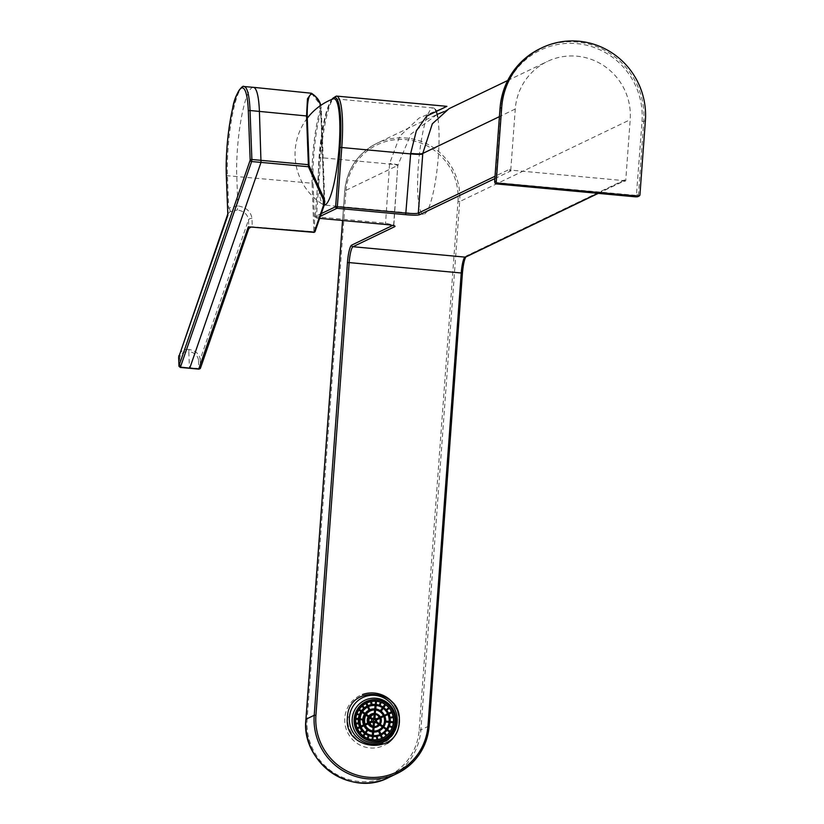 <?xml version="1.0" encoding="UTF-8"?>
<svg xmlns="http://www.w3.org/2000/svg" width="824" height="824" viewBox="0 0 824 824"><rect width="100%" height="100%" fill="white"/><g stroke="black" fill="none" stroke-linecap="round" stroke-linejoin="round"><path stroke-width="0.62" stroke-dasharray="4.12 3.09" d="M333.215 98.859A53.385 9.579 -84.7 0 0 333.02 98.942A53.385 9.579 -84.7 0 0 319.547 151.523A53.385 9.579 -84.7 0 0 323.379 204.774A53.385 9.579 -84.7 0 0 324.192 205.052A53.385 9.579 -84.7 0 0 324.244 205.052M435.412 109.695A53.385 9.579 -84.7 0 0 433.269 107.944A53.385 9.579 -84.7 0 0 418.798 160.217A53.385 9.579 -84.7 0 0 423.402 214.261A53.385 9.579 -84.7 0 0 424.442 214.055A53.385 9.579 -84.7 0 0 436.452 174.348A53.385 9.579 -84.7 0 0 437.678 117.039M636.89 196.874L639.939 194.825M496.666 183.937L496.491 182.609L636.396 195.401L642.03 121.427L643.74 121.427A73.336 71.74 64.3 0 0 612.242 54.961A73.336 71.74 64.3 0 0 540.153 48.647M635.86 195.556L636.025 196.874M638.342 194.897L636.633 194.886M495.832 181.816L494.668 181.548M645.388 120.644L643.74 121.427L638.425 195.556M642.03 121.427A71.873 70.297 64.3 0 0 576.862 43.61A71.873 70.297 64.3 0 0 501.219 108.356L495.821 181.877L496.491 182.609M349.479 716.695A25.74 5.099 -176.8 0 0 347.697 717.354A25.4 24.844 64.3 0 0 368.688 744.824A25.4 24.844 64.3 0 0 396.859 726.037A25.4 24.844 64.3 0 0 397.446 721.968A25.74 5.099 -176.8 0 0 397.456 721.875A25.74 5.099 -176.8 0 0 397.24 721.134M376.166 701.286L376.228 701.296A19.292 18.973 94.5 0 0 376.166 701.286A19.292 18.973 94.5 0 0 355.731 719.012A19.292 18.973 94.5 0 0 373.128 739.746A19.292 18.973 94.5 0 0 373.148 739.746L373.128 739.746M393.357 722.741L393.697 722.288A19.652 19.333 94.5 0 0 376.022 700.905A19.652 19.333 94.5 0 0 355.196 718.971A19.652 19.333 94.5 0 0 372.912 740.096A19.652 19.333 94.5 0 0 393.718 722.288L393.45 721.793M393.151 716.736L393.285 717.539M391.534 711.812L391.925 712.678M385.189 704.448L385.725 704.695A19.652 19.333 -85.5 0 1 388.794 707.589L389.299 708.218A19.652 19.333 -85.5 0 1 389.34 708.259M385.323 704.252L384.963 704.149A19.652 19.333 -85.5 0 0 381.255 702.182L381.172 702.388M376.393 701.306L376.424 700.956A19.652 19.333 -85.5 0 1 380.513 701.904L381.255 702.182M371.912 739.602L371.882 739.993A19.652 19.333 -85.5 0 1 367.792 739.056L367.051 738.778A19.652 19.333 -85.5 0 1 363.343 736.8L362.581 736.254A19.652 19.333 -85.5 0 1 359.522 733.36L359.007 732.742A19.652 19.333 -85.5 0 1 356.771 729.147L356.39 728.282A19.652 19.333 -85.5 0 1 355.154 724.214L355.031 723.421A19.652 19.333 -85.5 0 1 354.866 719.167L354.948 718.209A19.652 19.333 -85.5 0 1 355.886 714.068L356.164 713.306A19.652 19.333 -85.5 0 1 358.121 709.536L358.656 708.753A19.652 19.333 -85.5 0 1 361.52 705.632L362.127 705.117A19.652 19.333 -85.5 0 1 365.671 702.841L366.526 702.439A19.652 19.333 -85.5 0 1 370.522 701.183L371.305 701.049A19.652 19.333 -85.5 0 1 375.497 700.864M371.882 739.993L372.664 740.076M386.847 735.255L386.178 735.832A19.652 19.333 -85.5 0 1 382.635 738.108L381.79 738.51A19.652 19.333 -85.5 0 1 377.783 739.767L377.001 739.911A19.652 19.333 -85.5 0 1 372.808 740.086L372.87 740.086M389.649 732.196L390.185 731.413M392.42 726.892L392.142 727.644M355.031 723.421L355.917 723.256M355.772 719.249L354.866 719.167M357.163 727.911L356.39 728.282M356.04 724.059L355.154 724.214M356.771 729.147L357.534 728.787M359.007 732.742L359.604 732.237M360.098 732.866L359.522 733.36M362.581 736.254L362.962 735.698M363.714 736.275L363.343 736.8M384.015 733.185L383.963 733.123A16.13 15.872 -85.5 0 1 381.193 734.905M387.115 730.033L386.817 730.167A16.13 15.872 -85.5 0 1 384.581 732.608L384.643 732.68M387.507 729.487L387.362 729.384A16.13 15.872 -85.5 0 0 388.887 726.428L389.175 726.037A15.975 15.718 -85.5 0 0 389.186 726.006L389.381 725.748M390.143 722.442L389.906 722.421A16.13 15.872 -85.5 0 1 389.165 725.666M390.092 718.095L389.865 718.137A16.13 15.872 -85.5 0 1 389.989 721.464L390.236 721.494M389.865 718.137L389.948 717.807A15.975 15.718 -85.5 0 0 389.937 717.766L389.731 717.344A16.13 15.872 -85.5 0 0 388.763 714.151L388.938 714.068M388.537 713.213L388.382 713.285A16.13 15.872 -85.5 0 0 386.621 710.473L386.559 710.288A15.975 15.718 -85.5 0 0 386.538 710.257L386.363 709.989M383.562 707.466L383.716 707.579A16.13 15.872 -85.5 0 1 386.116 709.845L386.188 709.794M370.615 701.698L370.522 701.183M366.526 702.439L366.783 703.016M362.127 705.117L362.601 705.694M365.938 703.439L365.671 702.841M359.336 709.248L358.656 708.753M362.004 706.23L361.52 705.632M358.121 709.536L358.811 710.031M356.164 713.306L356.998 713.615M356.73 714.377L355.886 714.068M354.948 718.209L355.855 718.301M387.053 729.982L387.249 729.734A15.975 15.718 94.5 0 0 387.28 729.683L387.362 729.384M389.906 722.421L390.092 721.979A15.975 15.718 -85.5 0 0 390.092 721.917L389.989 721.464M388.763 714.151L388.743 713.831A15.975 15.718 94.5 0 0 388.722 713.769L388.382 713.285M375.487 705.282L375.085 705.251A15.254 15.007 94.5 0 0 368.328 706.436L368.431 706.652M367.854 706.786L367.473 706.837A15.254 15.007 94.5 0 0 362.189 711.297L362.22 711.679A15.254 15.007 -85.5 0 0 362.189 711.73L361.654 712.07A15.254 15.007 94.5 0 0 359.264 718.61L359.769 718.662M359.676 719.61L359.501 719.146A15.254 15.007 94.5 0 1 359.501 719.084L359.264 718.61M359.171 719.568A15.254 15.007 94.5 0 0 360.325 726.428L360.788 726.861A15.254 15.007 -85.5 0 0 360.809 726.923L360.716 727.293A15.254 15.007 94.5 0 0 365.084 732.66L365.248 732.423M366 733L365.784 732.979A15.254 15.007 94.5 0 1 365.732 732.938L365.084 732.66M365.856 733.206A15.254 15.007 94.5 0 0 372.283 735.616L373.004 735.688A15.254 15.007 -85.5 0 0 373.066 735.688L373.066 735.688M373.221 735.698L373.313 735.708A15.254 15.007 94.5 0 1 373.221 735.698L373.55 732.093A11.629 11.443 -85.5 0 0 373.643 732.093M383.757 726.789L383.747 726.789A11.629 11.443 -85.5 0 0 385.488 722.009L385.581 721.567A11.382 11.196 -85.5 0 0 385.591 721.505L385.653 721.062M384.468 715.417L384.602 715.706A11.382 11.196 94.5 0 1 384.633 715.757L384.757 716.035A11.629 11.443 -85.5 0 1 385.581 721.062M375.785 708.959A11.629 11.443 -85.5 0 0 375.692 708.949L376.022 705.334M398.94 723.05A27.645 27.038 64.3 0 0 362.426 694.55A27.645 27.038 64.3 0 0 347.779 732.824A27.645 27.038 64.3 0 0 387.311 743.433A27.645 27.038 64.3 0 0 398.94 723.05M375.054 709.958L374.663 709.928A10.558 10.393 94.5 0 0 369.667 710.968M368.822 711.431A10.558 10.393 94.5 0 0 365.959 714.006L366.309 714.254M365.743 714.676L365.949 714.439A10.558 10.393 -85.5 0 1 365.99 714.387L366.113 714.14M365.784 715.047L365.413 714.779A10.558 10.393 94.5 0 0 364.527 724.461L364.939 724.275M365.084 725.213L365.011 724.955A10.558 10.393 -85.5 0 1 364.981 724.893L364.826 724.626M365.31 725.151L364.919 725.326A10.558 10.393 94.5 0 0 367.463 728.571M368.225 729.158A10.558 10.393 94.5 0 0 372.716 730.939L373.437 731.012A10.558 10.393 -85.5 0 0 373.499 731.022L373.499 731.022M377.227 726.768A7.035 6.922 -85.5 0 0 379.514 724.914L379.637 724.996M380.214 724.245L380.06 724.131A7.035 6.922 -85.5 0 0 380.626 717.962L380.801 717.879M378.175 714.738A7.035 6.922 -85.5 0 1 380.235 717.096L380.379 717.034M380.626 717.962L380.616 717.642A6.88 6.777 94.5 0 0 380.585 717.58L380.235 717.096M374.178 714.377L374.972 714.356M374.178 714.315A6.159 6.056 94.5 0 0 369.543 716.489L369.883 716.736M369.677 717.024L369.543 716.489M369.523 716.911A6.159 6.056 94.5 0 0 369.471 716.983L368.915 717.385A6.159 6.056 94.5 0 0 368.441 722.545L368.864 722.349M369.09 722.957L368.441 722.545M368.915 723.039A6.159 6.056 94.5 0 0 368.946 723.122L368.894 723.544A6.159 6.056 94.5 0 0 373.045 726.531L373.828 726.624A6.159 6.056 94.5 0 0 373.921 726.634L373.921 726.634M423.402 214.261L324.192 205.052L320.814 111.096L320.845 105.328L321.267 107.728M311.451 93.236L319.65 103.917L319.908 110.375A0.875 0.618 15.6 0 1 320.814 111.096A55.363 9.929 -84.7 0 0 313.099 182.815L312.069 183.237A56.238 10.084 95.3 0 1 319.908 110.375M313.923 232.09L315.056 231.472M198.821 368.864L198.79 368.534A1.463 0.855 177.8 0 0 200.51 367.823L248.848 228.258A2.936 1.72 -2.3 0 1 252.278 226.816L252.093 227.115M189.458 368.101L180.106 367.092M178.653 357.791A1.463 0.855 177.8 0 0 179.776 358.389C180.157 353.733 183.175 351.457 188.82 351.549L189.067 349.51C195.628 350.633 199.336 353.929 200.191 359.418L248.529 219.843L248.838 228.227A2.936 1.7 -2.2 0 1 252.278 226.806L251.959 218.432C250.877 211.49 246.18 207.308 237.879 205.897L237.394 209.965L230.092 211.675L227.774 214.024L227.846 215.342M198.481 360.129C197.729 355.371 194.516 352.507 188.82 351.549L189.427 367.782L198.79 368.534L198.481 360.129A1.463 0.855 -2.2 0 0 200.191 359.418L200.51 367.823M179.21 366.484A1.463 0.855 177.8 0 0 180.085 366.804L179.776 358.389M189.067 349.51C183.999 349.263 180.652 351.034 179.024 354.825L178.746 355.875M251.959 218.432A2.936 1.7 -2.2 0 0 248.529 219.843C247.674 214.364 243.956 211.068 237.394 209.965M230.092 211.675A2.936 1.566 -125.4 0 0 228.66 208.081L227.764 214.116M253.339 87.323A56.907 10.207 -84.7 0 0 241.411 117.523A56.907 10.207 -84.7 0 0 236.787 176.645L237.879 205.897L228.66 208.081L227.445 175.728A56.825 10.187 95.3 0 1 232.069 116.689A56.825 10.187 95.3 0 1 243.976 86.53M509.778 169.198A1.463 1.432 64.3 0 0 511.107 170.784L509.665 170.65L509.778 169.198L495.028 176.274M316.591 218.082L319.64 218.36L316.612 218.072A1.463 1.432 -115.7 0 1 315.283 216.485L316.447 216.763L316.591 218.082L320.361 216.269M446.896 106.337L419.066 118.09L399.774 136.145L389.598 163.543L385.478 224.468M393.604 225.622L397.807 165.428L410.939 134.085L437.132 114.412M393.872 224.777L397.724 165.995C398.744 165.315 396.025 164.666 389.556 164.038L320.691 157.642L316.447 216.763L385.313 223.16L393.481 225.014M623.171 181.187A1.463 1.432 64.3 0 0 624.716 179.869L624.613 181.321L623.171 181.187L597.874 193.341M443.971 111.631L449.029 108.675M305.962 719.301L307.125 719.506A57.206 55.95 64.3 0 0 358.996 781.44A57.206 55.95 64.3 0 0 419.189 729.909L457.989 201.571L459.699 201.571A58.669 57.392 64.3 0 0 434.506 148.392A58.669 57.392 64.3 0 0 376.836 143.345A58.669 57.392 64.3 0 0 344.762 190.9L397.807 165.428C398.847 164.8 396.107 164.172 389.598 163.543M625.715 180.796L510.767 170.125L515.258 109.025A58.669 57.392 -115.7 0 1 547.332 61.481A58.669 57.392 -115.7 0 1 604.991 66.528A58.669 57.392 -115.7 0 1 630.195 119.696L625.715 180.796L624.613 181.321M510.767 170.125L509.665 170.65M501.219 108.356L500.055 108.15M324.059 198.563L320.557 105.524M320.464 104.267A0.875 0.711 -25.1 0 0 319.65 103.917M226.332 175.131A1.463 0.855 177.8 0 0 227.445 175.728L312.069 183.237L313.892 231.76L252.278 226.806M314.923 231.338L313.099 182.815M419.189 729.909L420.899 729.92L459.699 201.571L630.195 119.696M388.825 777.465A58.669 57.392 64.3 0 0 420.899 729.92L429.16 725.903M435.711 115.072L376.836 143.345C357.729 153.315 347.038 169.178 344.731 190.921L342.568 220.492L344.762 190.9L345.926 191.168L307.125 719.506M457.989 201.571A57.206 55.95 64.3 0 0 406.119 139.637A57.206 55.95 64.3 0 0 345.926 191.168M494.863 178.592L511.107 170.784M321.288 213.601L315.283 216.485L319.537 157.363A54.786 9.826 95.3 0 1 331.948 99.354M336.47 96.078A56.248 10.084 95.3 0 0 320.691 157.642L319.537 157.363M393.532 225.024L392.708 225.416M624.716 179.869L466.59 255.8A1.463 1.432 -115.7 0 1 465.797 256.995L465.859 256.964M466.59 255.8A16.13 2.894 -84.7 0 0 465.581 257.067M515.258 109.025L499.406 116.637M307.28 118.182A59.256 59.256 0 0 0 323.379 204.774M433.269 107.944L334.07 98.736M396.859 726.016A25.74 25.74 0 0 0 397.456 721.875M324.8 201.653L321.267 107.666M315.262 216.516L319.506 157.394L323.698 124.764L326.871 111.261L331.598 99.498M385.447 224.468L390.288 225.004M394.356 225.889L393.862 224.756M598.265 193.372L623.912 181.064M507.687 80.515L547.332 61.481"/><path stroke-width="1.24" d="M324.244 205.052A53.385 9.579 -84.7 0 0 325.243 204.846A53.385 9.579 -84.7 0 0 338.911 149.927A53.385 9.579 -84.7 0 0 334.07 98.736A53.385 9.579 -84.7 0 0 333.215 98.859A59.256 59.256 0 0 0 307.28 118.182M437.678 117.039A53.385 9.579 -84.7 0 0 435.412 109.695M638.394 196.153A1.463 1.432 64.3 0 0 639.939 194.825L645.388 120.644A73.336 71.74 64.3 0 0 613.89 54.168A73.336 71.74 64.3 0 0 541.801 47.854A73.336 71.74 64.3 0 0 501.713 107.295L496.264 181.486A1.463 1.432 64.3 0 0 497.593 183.072L638.394 196.153L636.025 196.874L496.666 183.937L497.593 183.072M636.89 196.874L637.931 196.545M500.055 108.15L494.668 181.548L495.1 183.278L496.079 183.803M347.429 717.447C343.351 751.076 398.27 756.174 399.156 722.246C403.235 688.617 348.315 683.518 347.429 717.447M397.24 721.134A24.39 23.855 64.3 0 0 375.085 695.363A24.39 23.855 64.3 0 0 349.479 716.695A24.401 23.865 64.3 0 0 371.511 744.041A24.401 23.865 64.3 0 0 397.24 721.134M395.911 722.494A22.299 21.929 94.5 0 0 364.929 700.225A22.299 21.929 94.5 0 0 361.376 738.685A22.299 21.929 94.5 0 0 395.911 722.494M393.594 722.277A19.292 18.973 94.5 0 0 376.228 701.296A19.292 18.973 94.5 0 0 355.793 719.022A19.292 18.973 94.5 0 0 373.179 739.746A19.292 18.973 94.5 0 0 393.594 722.277M373.148 739.746A19.292 18.973 94.5 0 0 393.542 722.267A19.292 18.973 94.5 0 0 376.197 701.286M393.512 717.467L393.285 717.539A19.652 19.333 -85.5 0 1 393.45 721.793L393.676 721.958M392.1 712.554L391.925 712.678A19.652 19.333 -85.5 0 1 393.151 716.736L393.409 716.849M389.34 708.259A19.652 19.333 -85.5 0 1 391.534 711.812L391.843 711.967M386.95 730.26L389.649 732.196A19.652 19.333 -85.5 0 1 387.228 734.926M392.409 727.582L392.142 727.644A19.652 19.333 -85.5 0 1 390.185 731.413L390.349 731.568M393.614 722.607L393.357 722.741A19.652 19.333 -85.5 0 1 392.42 726.892L392.626 726.995M355.917 723.256L358.45 722.813A16.13 15.872 -85.5 0 1 358.316 719.486L355.772 719.249M358.45 722.813L358.574 723.616A16.13 15.872 -85.5 0 0 359.542 726.799L357.163 727.911M358.574 723.616L356.04 724.059M357.534 728.787L359.933 727.664A16.13 15.872 -85.5 0 0 361.685 730.486L362.323 730.703A15.975 15.718 -85.5 0 0 362.344 730.734L360.098 732.866M359.604 732.237L361.685 730.486M362.962 735.698L364.589 733.37A16.13 15.872 -85.5 0 1 362.189 731.104M367.236 738.273L368.256 735.461A16.13 15.872 -85.5 0 1 365.351 733.916L363.714 736.275M372.304 739.653L372.603 736.399L371.912 739.602M372.201 736.491A16.13 15.872 -85.5 0 1 369.008 735.739L367.978 738.572M372.85 739.715L373.138 736.574A16.13 15.872 -85.5 0 0 376.413 736.429L377.052 736.244A15.975 15.718 -85.5 0 0 377.093 736.244L377.742 739.53M376.959 739.653L376.413 736.429M381.728 738.386L380.338 735.317A16.13 15.872 -85.5 0 1 377.196 736.296M386.168 735.811L384.015 733.185M380.338 735.317L380.966 735.018A15.975 15.718 -85.5 0 0 381.028 734.987L381.193 734.915A16.13 15.872 -85.5 0 1 381.193 734.915L382.594 738.005M384.231 733.02L386.374 735.647M384.643 732.68L386.786 735.307M384.705 732.629L386.847 735.255M387.115 730.033L389.855 732M390.185 731.413L387.507 729.487M392.142 727.644L389.093 726.5M389.381 725.748L392.42 726.892M393.357 722.741L390.143 722.442M393.285 717.539L390.092 718.095M390.236 721.494L393.45 721.793M388.938 714.068L391.925 712.678M389.948 717.302L393.151 716.736M391.534 711.812L388.537 713.213M389.299 708.218L386.703 710.401M386.363 709.989L388.949 707.795M386.569 710.236L389.155 708.043M386.188 709.794L388.774 707.6M385.663 704.788L383.716 707.579M383.768 707.61L385.714 704.819M381.172 702.388L380.049 705.488A16.13 15.872 -85.5 0 1 382.954 707.033L384.89 704.252M382.954 707.033L385.189 704.448M376.486 701.317L376.187 704.592L376.393 701.306M376.197 704.479A16.13 15.872 -85.5 0 1 379.308 705.21L380.431 702.13M375.456 701.245L375.548 704.53L375.857 701.265M371.387 701.543L372.057 704.674L371.531 701.512M372.036 704.499A16.13 15.872 -85.5 0 1 375.167 704.376M366.783 703.016L367.968 705.643A16.13 15.872 -85.5 0 1 371.109 704.654L370.615 701.698M362.601 705.694L364.589 708.001L362.663 705.643M364.404 707.775A16.13 15.872 -85.5 0 1 367.113 706.034L365.938 703.439M364.589 708.001L363.724 708.341A16.13 15.872 -85.5 0 0 361.489 710.793L359.336 709.248M363.724 708.341L362.004 706.23M358.811 710.031L360.943 711.565A16.13 15.872 -85.5 0 0 359.418 714.521L359.707 714.954A15.975 15.718 -85.5 0 0 359.697 714.995L356.73 714.377M356.998 713.615L359.418 714.521M355.855 718.301L358.409 718.538A16.13 15.872 -85.5 0 1 359.14 715.284M358.316 719.486L358.79 719.074A15.975 15.718 -85.5 0 1 358.79 719.012L358.409 718.538M359.542 726.799L360.139 727.17A15.975 15.718 94.5 0 0 360.16 727.221L359.933 727.664M364.589 733.37L365.32 733.535A15.975 15.718 -85.5 0 0 365.372 733.566L365.351 733.916M368.256 735.461L368.956 735.482A15.975 15.718 -85.5 0 0 368.987 735.502L369.008 735.739M372.603 736.399L372.942 736.409A15.975 15.718 94.5 0 0 373.004 736.409L373.138 736.574M383.253 707.239L383.521 707.425A15.975 15.718 -85.5 0 1 383.562 707.466L383.737 707.589A15.862 15.605 94.5 0 0 359.12 719.043A15.862 15.605 94.5 0 0 381.584 734.709A15.862 15.605 94.5 0 0 383.737 707.589C388.403 711.205 390.555 715.994 390.195 721.958C389.494 727.716 386.621 731.97 381.584 734.709L381.193 734.905M380.049 705.488L379.936 705.509A15.975 15.718 -85.5 0 1 379.936 705.509L379.308 705.21M376.187 704.592L375.94 704.592A15.975 15.718 -85.5 0 0 375.878 704.582L375.548 704.53M372.057 704.674L371.83 704.747A15.975 15.718 -85.5 0 0 371.789 704.757L371.109 704.654M367.968 705.643L367.916 705.983A15.975 15.718 -85.5 0 0 367.864 706.003L367.113 706.034M361.489 710.793L361.643 711.256A15.975 15.718 94.5 0 0 361.602 711.308L360.943 711.565M389.958 721.937C389.021 742.012 356.689 739.015 359.449 719.105C360.387 699.02 392.718 702.027 389.958 721.937M380.884 734.091A15.254 15.007 94.5 0 0 386.116 729.652L386.662 729.322A15.254 15.007 -85.5 0 0 386.703 729.271L386.662 728.88A15.254 15.007 94.5 0 0 389.041 722.339L389.381 721.917A15.254 15.007 94.5 0 0 389.381 721.886A15.254 15.007 94.5 0 0 389.392 721.855L389.134 721.391A15.254 15.007 94.5 0 0 387.98 714.521L388.094 714.13A15.254 15.007 -85.5 0 0 388.073 714.078L387.589 713.656A15.254 15.007 94.5 0 0 383.263 708.331M383.335 708.228L381.151 711.359L383.15 708.053A15.254 15.007 94.5 0 0 383.108 708.022L382.449 707.744A15.254 15.007 94.5 0 0 376.115 705.344L375.878 705.313A15.254 15.007 94.5 0 0 375.816 705.303L375.456 709.165L375.816 705.303M372.283 735.585L372.613 732L373.365 731.825A11.382 11.196 94.5 0 0 373.427 731.825L373.313 735.708A15.254 15.007 94.5 0 0 379.977 734.514L380.667 734.359A15.254 15.007 94.5 0 0 380.729 734.339L379.37 730.723L380.935 734.205M359.769 718.662L363.302 719.434A11.382 11.196 -85.5 0 0 363.291 719.496L362.725 719.898A11.629 11.443 -85.5 0 0 363.569 724.914L360.727 726.243M362.725 719.898L359.676 719.61M361.108 727.118L363.961 725.779A11.629 11.443 -85.5 0 0 367.154 729.693L367.937 729.776A11.382 11.196 -85.5 0 0 367.988 729.807L366 733M365.248 732.423L367.154 729.693M372.613 732A11.629 11.443 -85.5 0 1 367.916 730.239M373.427 731.825L373.066 735.688M379.977 734.514L378.494 731.228A11.629 11.443 -85.5 0 1 373.643 732.093M378.494 731.228L380.358 734.472M386.446 729.549L383.366 727.335L386.116 729.652M383.201 727.561A11.629 11.443 -85.5 0 1 379.401 730.795M386.662 728.88L383.757 726.789M389.041 722.339L385.56 722.009M384.757 716.035L387.98 714.521M385.653 721.062L389.134 721.391M387.589 713.656L384.468 715.417L387.898 713.811M381.203 711.297A11.629 11.443 -85.5 0 1 384.344 715.17L384.602 715.706M375.785 708.959A11.629 11.443 -85.5 0 1 380.389 710.71L382.449 707.744M375.456 709.165A11.382 11.196 -85.5 0 1 375.517 709.176L375.878 705.313M375.517 709.176L376.115 705.334L375.765 709.165M375.085 705.272L374.755 708.867A11.629 11.443 -85.5 0 0 369.811 709.732L369.801 710.154A11.382 11.196 -85.5 0 0 369.749 710.185L367.906 706.91M368.431 706.652L369.811 709.732M362.539 711.545L365.104 713.388A11.629 11.443 -85.5 0 1 368.967 710.123L367.586 707.074M365.104 713.388L365.331 713.914A11.382 11.196 94.5 0 0 365.3 713.965L362.158 712.101M365.3 713.965L362.333 711.833M362.014 712.338L364.558 714.161A11.629 11.443 -85.5 0 0 362.817 718.94M363.569 724.914L364.26 725.233A11.382 11.196 94.5 0 0 364.28 725.295L363.961 725.779M378.783 730.991L379.081 730.837A11.382 11.196 -85.5 0 0 379.133 730.816L379.37 730.723M381.151 711.359L380.946 711.225A11.382 11.196 -85.5 0 0 380.894 711.184L380.389 710.71M385.375 721.515A10.897 10.722 94.5 0 0 370.233 710.628A10.897 10.722 94.5 0 0 368.503 729.415A10.897 10.722 94.5 0 0 385.375 721.515M385.333 721.505A10.856 10.681 94.5 0 0 370.254 710.669A10.856 10.681 94.5 0 0 368.524 729.384A10.856 10.681 94.5 0 0 385.333 721.505M380.008 724.533L382.892 726.614A10.558 10.393 -85.5 0 0 382.933 726.562L382.892 726.171A10.558 10.393 94.5 0 0 383.788 716.489L383.902 716.097A10.558 10.393 -85.5 0 0 383.871 716.046L383.397 715.623A10.558 10.393 94.5 0 0 375.589 710.01L375.445 709.989A10.558 10.393 94.5 0 0 375.384 709.979L375.054 709.958M369.667 710.968A10.558 10.393 94.5 0 0 368.822 711.431M367.463 728.571A10.558 10.393 94.5 0 0 368.225 729.158M382.892 726.614L382.346 726.953A10.558 10.393 94.5 0 1 373.746 731.032L374.075 727.396L373.499 731.022M365.31 725.151L368.071 723.853A7.035 6.922 -85.5 0 0 373.045 727.427L372.716 730.898M373.045 727.427L373.777 727.355L373.437 731.001M373.447 727.335L373.107 730.96M379.637 724.996L382.346 726.953M375.589 710.01L375.27 713.533A7.035 6.922 -85.5 0 1 378.175 714.738L381.296 721.134L377.619 726.572A6.767 6.664 94.5 0 0 378.535 714.995A6.767 6.664 94.5 0 0 369.739 725.099A6.767 6.664 94.5 0 0 377.619 726.572L377.227 726.768A7.035 6.922 -85.5 0 1 374.065 727.51M379.812 724.79L382.676 726.85M382.892 726.171L380.214 724.245M380.801 717.879L383.788 716.489M383.397 715.623L380.379 717.034M374.652 709.958L374.333 713.44A7.035 6.922 -85.5 0 0 368.792 716.035L366.309 714.254M365.784 715.047L368.246 716.818A7.035 6.922 -85.5 0 0 367.679 722.988L364.939 724.275M367.679 722.988L368.276 723.359A6.88 6.777 94.5 0 0 368.297 723.41L368.071 723.853M375.27 713.533L375.105 713.646A6.88 6.777 -85.5 0 0 375.044 713.636L374.333 713.44M368.792 716.035L368.936 716.499A6.88 6.777 94.5 0 0 368.905 716.55L368.246 716.818M381.048 721.113C376.053 729.034 371.82 728.643 368.359 719.929C373.354 712.008 377.588 712.399 381.048 721.113M379.39 723.565A6.159 6.056 94.5 0 0 379.864 718.404L376.558 719.949A2.503 2.462 -85.5 0 1 376.424 721.433L379.411 724.018A6.159 6.056 94.5 0 1 379.359 724.09L378.762 724.461L375.796 722.329A2.503 2.462 -85.5 0 1 374.498 722.957M379.411 724.018L375.26 721.031A0.989 0.968 94.5 0 0 375.342 720.125L379.864 718.404M379.967 717.951A6.159 6.056 94.5 0 0 379.936 717.879L375.311 720.042L376.156 719.043A2.431 2.39 -85.5 0 0 374.941 718.157L375.291 714.398A6.159 6.056 94.5 0 1 379.411 717.405L379.936 717.879M375.033 714.367A6.159 6.056 -85.5 0 1 375.054 714.367L374.92 718.157M375.136 714.377C367.689 712.75 366.433 727.036 374.168 726.655A6.159 6.056 94.5 0 0 380.688 721.072A6.159 6.056 94.5 0 0 375.136 714.377A6.159 6.056 94.5 0 0 368.606 720.032A6.159 6.056 94.5 0 0 374.168 726.655L374.395 721.484A0.989 0.968 94.5 0 0 375.208 721.103L379.359 724.09M374.158 726.634A6.159 6.056 94.5 0 0 378.762 724.461M374.889 718.765L375.054 714.367M369.883 716.736L372.51 718.621A2.503 2.462 -85.5 0 1 373.839 717.992L374.487 719.517L374.972 714.367M373.972 718.064A2.431 2.39 -85.5 0 0 372.592 718.713L369.677 717.024M369.09 722.957L373.54 720.876A0.989 0.968 94.5 0 1 373.622 719.97L369.626 717.086M373.839 726.624L374.312 721.474A0.989 0.968 94.5 0 1 373.581 720.949L369.121 723.039M373.056 726.459L373.385 722.854A2.503 2.462 -85.5 0 1 372.201 721.999L369.276 723.369M373.385 722.854L373.911 722.226L373.509 726.562M374.951 718.106A2.503 2.462 -85.5 0 1 376.115 718.95L379.411 717.405M373.839 717.992L374.178 714.377M374.23 718.703L374.632 714.356M368.864 722.349L371.748 721A2.503 2.462 -85.5 0 1 371.882 719.517L369.296 717.653M323.513 205.3A0.875 0.7 19.1 0 0 324.306 204.888L315.026 231.678A0.875 0.7 19.1 0 1 314.232 232.111L323.513 205.3L323.245 199.429L308.413 166.736A0.875 0.7 -24.4 0 0 309.227 165.871L308.372 164.676L308.413 166.736L251.629 161.545L251.876 159.506A1.463 0.855 177.8 0 0 250.166 160.217A1.463 1.164 19.1 0 0 251.629 161.545L180.425 367.154A1.463 1.164 -160.9 0 1 178.952 365.825A1.463 0.855 177.8 0 0 178.932 366.011A1.463 0.855 177.8 0 0 179.21 366.484M323.245 199.429A0.875 0.7 -24.4 0 0 324.059 198.563L324.8 201.653L324.337 204.671A0.875 0.7 19.1 0 1 324.306 204.888L324.8 201.653M315.026 231.678A0.875 0.7 19.1 0 0 315.056 231.472L324.203 205.052M320.845 105.328L320.515 104.504A0.875 0.711 -25.1 0 0 320.464 104.267L320.866 105.318M320.557 105.524L320.515 104.504C311.513 87.591 307.074 91.526 307.208 116.308L306.538 115.957L307.476 98.736L311.451 93.236C316.313 96.49 319.321 100.178 320.464 104.277M200.51 367.823A1.463 1.164 -160.9 0 1 199.13 368.884L189.767 368.132L261.002 162.431L259.406 111.333A56.907 10.207 -84.7 0 0 253.37 87.323A56.907 10.207 -84.7 0 0 253.339 87.323L243.976 86.53A56.825 10.187 95.3 0 1 250.032 110.509L306.538 115.957L308.372 164.676L251.876 159.506L250.032 110.509A1.463 0.855 -2.2 0 0 248.323 111.219A55.363 9.929 -84.7 0 0 235.623 97.932A55.363 9.929 -84.7 0 0 226.312 174.75A1.463 0.855 177.8 0 0 226.281 174.946A1.463 0.855 177.8 0 0 226.332 175.131M248.848 228.258L248.333 226.816L198.821 368.864M180.106 367.092L189.458 368.101M200.459 368.173L248.838 228.485L250.671 227.28L248.333 226.816L313.923 232.09M252.093 227.115L314.057 232.378M227.754 214.116L178.643 357.42A1.463 0.855 177.8 0 0 178.612 357.606A1.463 0.855 177.8 0 0 178.653 357.791M243.976 86.53C242.555 84.511 234.644 94.472 232.708 108.016C227.918 129.821 225.776 152.131 226.281 174.946L227.846 215.342L226.312 174.75M507.687 80.515L449.029 108.675L432.312 123.827L422.784 153.429L418.304 213.117L419.632 214.714L494.863 178.592M419.601 214.703C417.83 215.363 413.195 215.352 405.696 214.683L410.682 153.418C417.274 154.016 421.311 154.016 422.784 153.429L499.406 116.637M495.028 176.274L418.304 213.117C416.779 213.704 412.762 213.704 406.211 213.117M320.361 216.269L336.954 208.307L337.335 206.731L335.626 206.721A1.463 1.432 64.3 0 0 336.954 208.307L405.686 214.683M385.426 224.458L319.64 218.36L385.478 224.468C392.852 225.189 395.963 225.91 394.778 226.61L393.532 225.014M437.132 114.412L443.971 111.631M410.682 153.418L416.305 130.954L426.575 116.184L446.896 106.337L336.47 96.078A56.248 10.084 95.3 0 1 341.775 147.517L340.065 147.506L335.626 206.721L321.288 213.601M422.691 154.006C421.229 154.521 417.212 154.49 410.651 153.903M494.637 181.579L500.034 108.119C502.908 80.927 516.277 61.11 540.153 48.647A73.336 71.74 64.3 0 0 500.065 108.088L501.713 107.295M494.75 182.217L496.264 181.486M395.149 722.421A20.899 20.559 -85.5 0 1 362.766 737.593A20.899 20.559 -85.5 0 1 366.103 701.543A20.899 20.559 -85.5 0 1 395.149 722.421M394.912 722.401A20.631 20.301 94.5 0 0 366.247 701.791A20.631 20.301 94.5 0 0 362.951 737.377A20.631 20.301 94.5 0 0 394.912 722.401M389.598 721.906A15.254 15.007 94.5 0 0 375.857 705.313A15.254 15.007 94.5 0 0 359.697 719.331A15.254 15.007 94.5 0 0 373.447 735.719A15.254 15.007 94.5 0 0 389.598 721.906M383.541 727.098L385.622 721.536A11.186 11 94.5 0 0 372.664 709.526A11.186 11 94.5 0 0 370.79 731.001A11.186 11 94.5 0 0 385.622 721.536L384.447 715.366M384.993 721.474A10.558 10.393 94.5 0 0 375.487 709.989A10.558 10.393 94.5 0 0 364.29 719.692A10.558 10.393 94.5 0 0 373.818 731.043A10.558 10.393 94.5 0 0 384.993 721.474M375.311 720.042A0.989 0.968 94.5 0 0 374.57 719.517M374.487 719.517A0.989 0.968 94.5 0 0 373.674 719.898M309.227 165.871L324.059 198.563M307.208 116.308L309.041 165.037M248.323 111.219L250.166 160.217L178.952 365.825L178.643 357.42L227.846 215.342M392.708 225.416L351.652 245.13A1.463 1.432 64.3 0 0 352.981 246.716A14.667 2.627 95.3 0 0 349.16 262.588L347.45 262.578L314.212 715.284L305.962 719.239A58.669 57.392 64.3 0 0 331.166 772.418A58.669 57.392 64.3 0 0 388.825 777.465C351.251 797.745 300.781 762.282 305.931 719.27L342.568 220.492L305.962 719.301M410.64 153.913L341.775 147.517L337.335 206.731L406.201 213.128M331.948 99.354A54.786 9.826 95.3 0 1 340.065 147.506M394.83 226.621L352.981 246.716L465.055 257.119A14.667 2.627 -84.7 0 0 461.234 272.991L462.418 273.228L429.18 725.934L427.986 725.687L461.234 272.991L349.16 262.588L315.922 715.284A57.206 55.95 64.3 0 0 367.792 777.217A57.206 55.95 64.3 0 0 427.986 725.687M347.45 262.578A16.13 2.894 95.3 0 1 351.652 245.13M388.825 777.465L397.075 773.509A58.669 57.392 64.3 0 0 429.149 725.954L429.18 725.934C426.873 747.677 416.182 763.539 397.075 773.509A58.669 57.392 64.3 0 1 339.406 768.462A58.669 57.392 64.3 0 1 314.212 715.284L315.922 715.284M429.16 725.903L462.418 273.228A16.13 2.894 -84.7 0 1 465.581 257.067M598.265 193.372L465.797 256.995A1.463 1.432 -115.7 0 1 465.055 257.119L597.874 193.341M637.632 196.74L639.136 196.019M496.635 183.937L636.004 196.885M541.801 47.854L540.153 48.647M375.857 705.313C354.897 704.17 355.443 735.708 373.447 735.719M373.663 731.887L373.313 735.708M387.373 743.392A27.645 27.645 0 0 0 362.426 694.55M375.487 709.989C362.189 708.269 360.418 730.641 373.818 731.043M180.24 367.422L198.955 369.152M178.746 355.875L178.932 366.011M311.441 93.236L253.37 87.323M331.598 99.498L336.47 96.078M390.288 225.004L394.222 225.766M465.879 256.944C464.345 259.354 463.191 264.782 462.418 273.228"/></g></svg>
